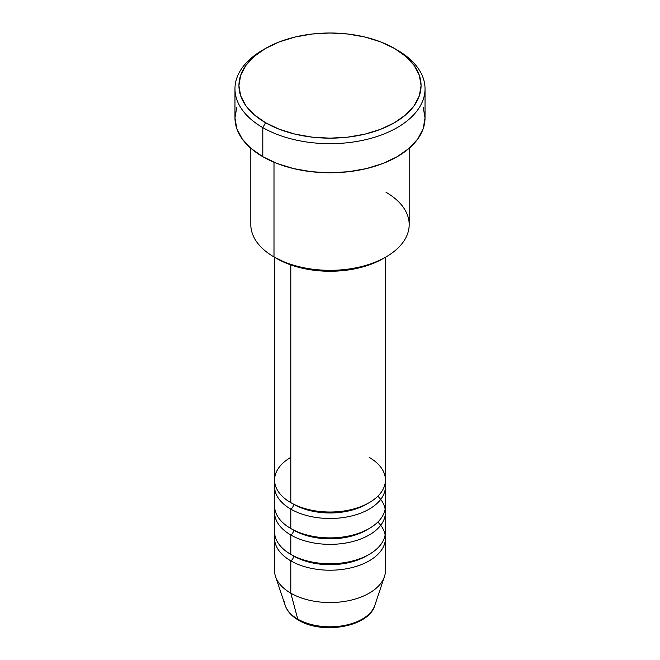 <?xml version="1.0" encoding="UTF-8"?>
<svg xmlns="http://www.w3.org/2000/svg" width="660" height="660" viewBox="0 0 660 660"><rect width="100%" height="100%" fill="white"/><g stroke="black" fill="none" stroke-linecap="round" stroke-linejoin="round"><path stroke-width="0.99" d="M373.519 608.363A45.614 26.334 180 0 1 297.751 619.096A3.96 2.285 120 0 0 298.485 620.136A3.96 2.285 -60 0 1 297.751 619.096A45.614 26.334 0 0 0 343.365 625.655A45.614 26.334 0 0 0 374.789 605.467C368.701 627.115 322.121 634.771 298.468 620.128C291.745 616.259 287.323 611.374 285.211 605.467A45.614 26.334 0 0 0 297.751 619.096L290.804 593.175L297.751 619.096A45.614 26.334 180 0 1 284.443 601.755M290.804 457.388A55.432 32.002 0 0 0 290.804 502.648A55.432 32.002 0 0 0 351.211 509.586A55.432 32.002 0 0 0 385.432 480.018L385.432 257.26M274.568 486.486L274.568 505.882A55.432 32.002 0 0 0 290.804 528.511L290.804 509.116A3.96 2.285 120 0 0 293.601 504.265A3.96 2.285 -60 0 1 290.804 509.116L290.804 528.511A55.432 32.002 0 0 0 351.211 535.45A55.432 32.002 0 0 0 385.432 505.882L385.432 486.486A55.432 32.002 180 0 1 351.211 516.054A55.432 32.002 180 0 1 290.804 509.116A55.432 32.002 180 0 1 274.568 486.486A55.432 32.002 180 0 1 274.849 483.252M274.568 512.35L274.568 531.745A55.432 32.002 0 0 0 290.804 554.375L290.804 534.98A3.96 2.285 120 0 0 293.601 530.129A3.96 2.285 -60 0 1 290.804 534.98L290.804 554.375A55.432 32.002 0 0 0 351.211 561.313A55.432 32.002 0 0 0 385.432 531.745L385.432 512.35A55.432 32.002 180 0 1 351.211 541.918A55.432 32.002 180 0 1 290.804 534.98A55.432 32.002 180 0 1 274.568 512.35A55.432 32.002 180 0 1 274.849 509.116M374.789 605.467L384.433 576.609A55.432 32.002 180 0 1 346.244 601.144A55.432 32.002 180 0 1 290.804 593.175L290.804 560.843A3.96 2.285 120 0 0 293.601 555.992A3.96 2.285 -60 0 1 290.804 560.843L290.804 593.175A55.432 32.002 0 0 0 351.211 600.113A55.432 32.002 0 0 0 385.432 570.545L385.432 538.213A55.432 32.002 180 0 1 351.211 567.781A55.432 32.002 180 0 1 290.804 560.843A55.432 32.002 180 0 1 274.568 538.213A55.432 32.002 180 0 1 274.849 534.98M386.001 192.274A79.192 45.721 180 0 1 386.001 256.93A79.192 45.721 180 0 1 273.999 256.93L276.804 258.547A75.232 43.436 0 0 0 383.196 258.547L371.795 263.95L358.792 267.968L344.677 270.435L330 271.268L315.323 270.435L301.207 267.968L288.205 263.95L273.999 256.93A79.192 45.721 0 0 0 360.302 266.846A79.192 45.721 0 0 0 409.192 224.606L409.192 148.236M265.601 48.403L262.804 50.02A95.032 54.862 0 0 0 262.804 127.611L265.601 122.76A91.072 52.577 180 0 1 265.601 48.403A91.072 52.577 180 0 1 394.399 48.403L380.597 41.861L364.848 37.001L347.77 34.006L330 33L312.229 34.006L295.152 37.001L279.403 41.861L265.601 48.403L254.273 56.372L245.858 65.456L240.677 75.322L238.928 85.577L240.677 95.84L245.858 105.699L254.273 114.79L265.601 122.76L279.403 129.302L295.152 134.161L312.229 137.148L330 138.163L347.77 137.148L364.848 134.161L380.597 129.302L394.399 122.76L405.727 114.79L414.142 105.699L419.323 95.84L421.072 85.577L419.323 75.322L414.142 65.456L405.727 56.372L394.399 48.403A91.072 52.577 180 0 1 394.399 122.76A91.072 52.577 180 0 1 265.601 122.76L262.804 127.611A95.032 54.862 0 0 0 397.196 127.611A95.032 54.862 0 0 0 397.196 50.02L397.196 50.02A95.032 54.862 180 0 1 425.032 88.811A95.032 54.862 180 0 1 366.366 139.507A95.032 54.862 180 0 1 262.804 127.611L262.804 156.709A95.032 54.862 0 0 0 366.366 168.605A95.032 54.862 0 0 0 425.032 117.909L423.209 128.618L417.796 138.905L409.018 148.393L397.196 156.709L382.8 163.531L366.366 168.605L348.538 171.724L330 172.78L311.462 171.724L293.634 168.605L277.2 163.531L262.804 156.709L262.804 127.611A95.032 54.862 180 0 1 234.968 88.811A95.032 54.862 180 0 1 264.231 49.211M290.804 509.116A55.432 32.002 180 0 0 353.776 515.394A55.432 32.002 180 0 0 385.151 483.252A55.432 32.002 180 0 1 385.432 486.486M290.804 264.908L290.804 502.648L290.804 264.908M273.999 162.244L273.999 256.93L273.999 162.244M385.151 534.98A55.432 32.002 180 0 1 385.432 538.213M385.151 509.116A55.432 32.002 180 0 1 385.432 512.35M274.568 538.213L274.568 570.545A55.432 32.002 0 0 0 290.804 593.175A55.432 32.002 180 0 1 275.566 576.609L285.211 605.467M314.012 625.16L321.849 626.538L330 627L338.151 626.538L345.988 625.16M234.968 88.811L234.968 117.909A95.032 54.862 0 0 0 262.804 156.709L250.982 148.393L242.203 138.905L236.791 128.618L234.968 117.909L236.791 107.209M423.209 107.209L425.032 117.909L425.032 88.811M250.808 148.236L250.808 224.606A79.192 45.721 0 0 0 273.999 256.93L273.999 256.93M274.568 257.26L274.568 480.018A55.432 32.002 0 0 0 290.804 502.648A55.432 32.002 0 0 0 369.196 502.648A55.432 32.002 0 0 0 369.196 457.388M377.842 522.043A55.432 32.002 180 0 1 363.874 563.549A55.432 32.002 180 0 1 290.804 560.843M367.744 555.184A51.48 29.716 180 0 1 293.601 555.992A51.48 29.716 0 0 0 361.919 558.294M290.804 554.375A55.432 32.002 0 0 0 354.28 560.521A55.432 32.002 0 0 0 385.027 527.868M377.842 496.18A55.432 32.002 180 0 1 363.874 537.685A55.432 32.002 180 0 1 290.804 534.98M367.744 529.32A51.48 29.716 180 0 1 293.601 530.129A51.48 29.716 0 0 0 361.919 532.43M290.804 528.511A55.432 32.002 0 0 0 354.28 534.649A55.432 32.002 0 0 0 385.027 502.004M367.744 503.456A51.48 29.716 180 0 1 293.601 504.265A51.48 29.716 0 0 0 361.919 506.566M386.001 256.93L383.196 258.547"/></g></svg>
